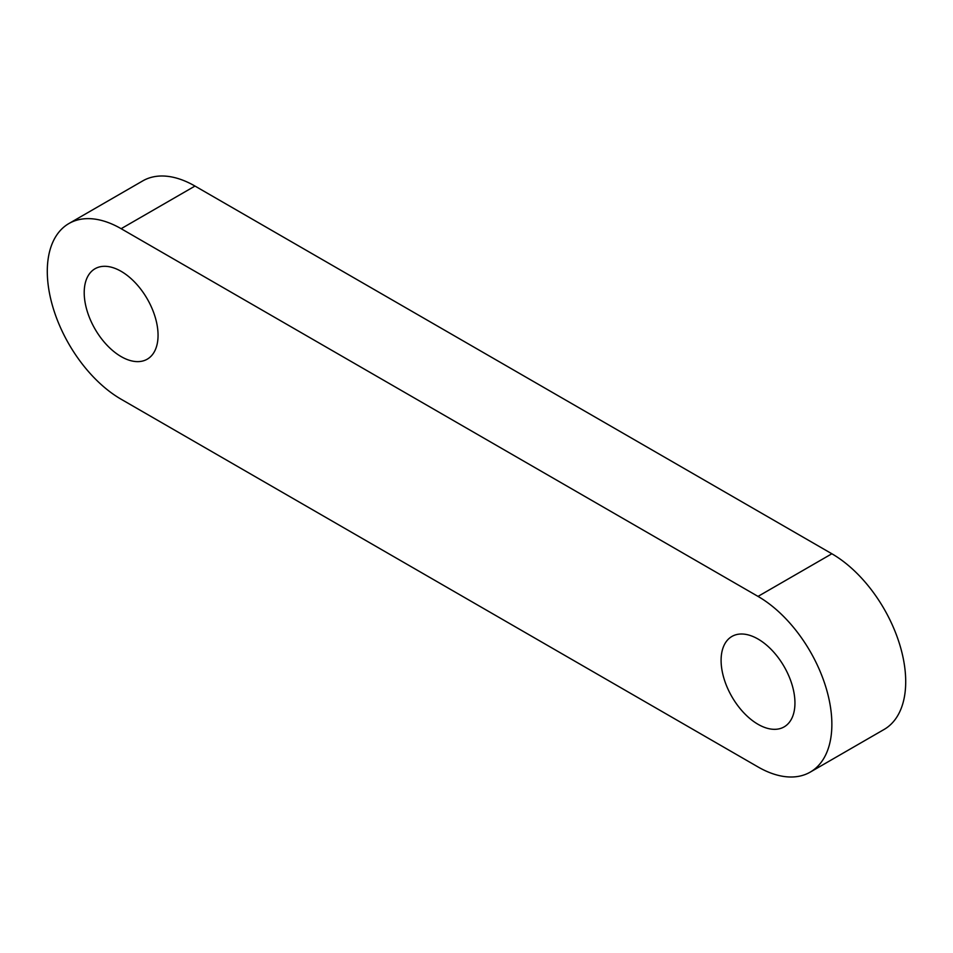 <?xml version="1.0" encoding="UTF-8"?>
<svg xmlns="http://www.w3.org/2000/svg" width="953" height="953" viewBox="0 0 953 953"><rect width="100%" height="100%" fill="white"/><g stroke="black" fill="none" stroke-linecap="round" stroke-linejoin="round"><path stroke-width="1.43" d="M810.241 772.109L884.074 729.474A104.425 60.289 -120 0 0 900.085 645.789A104.425 60.289 -120 0 0 831.862 553.764L194.984 186.061A104.425 60.289 -120 0 0 142.759 180.891L68.926 223.526A104.425 60.289 -120 0 0 52.915 307.211A104.425 60.289 -120 0 0 121.138 399.236L758.016 766.939A104.425 60.289 -120 0 0 810.241 772.109A104.425 60.289 -120 0 0 826.239 688.423A104.425 60.289 -120 0 0 758.016 596.399L121.138 228.696A104.425 60.289 -120 0 0 68.926 223.526M84.209 292.654A52.212 30.151 -120 0 0 107.01 345.2A52.212 30.151 -120 0 0 147.238 359.186A52.212 30.151 -120 0 0 158.055 335.277A52.212 30.151 -120 0 0 135.266 282.731A52.212 30.151 -120 0 0 95.026 268.746A52.212 30.151 -120 0 0 84.209 292.654M721.099 660.346A52.212 30.151 -120 0 0 743.888 712.892A52.212 30.151 -120 0 0 784.128 726.889A52.212 30.151 -120 0 0 794.945 702.98A52.212 30.151 -120 0 0 772.156 650.434A52.212 30.151 -120 0 0 731.916 636.449A52.212 30.151 -120 0 0 721.099 660.346M194.984 186.061L121.138 228.696M831.862 553.764L758.016 596.399"/></g></svg>
